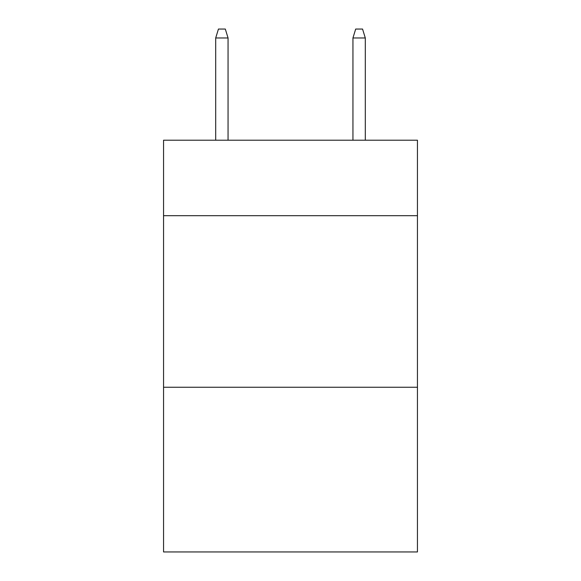 <?xml version="1.0" encoding="UTF-8"?>
<svg xmlns="http://www.w3.org/2000/svg" width="581" height="581" viewBox="0 0 581 581"><rect width="100%" height="100%" fill="white"/><g stroke="black" fill="none" stroke-linecap="round" stroke-linejoin="round"><path stroke-width="0.87" d="M417.448 215.704L417.448 140.217L163.551 140.217L163.551 215.704L417.448 215.704L417.448 551.95L163.551 551.95L163.551 215.704M417.448 387.258L163.551 387.258M228.057 140.217L228.057 37.968L215.704 37.968L215.704 140.217M215.704 37.968L218.449 29.05L225.312 29.05L228.057 37.968M352.943 37.968L355.688 29.05L362.551 29.05L365.296 37.968L352.943 37.968L352.943 140.217M365.296 37.968L365.296 140.217"/></g></svg>
